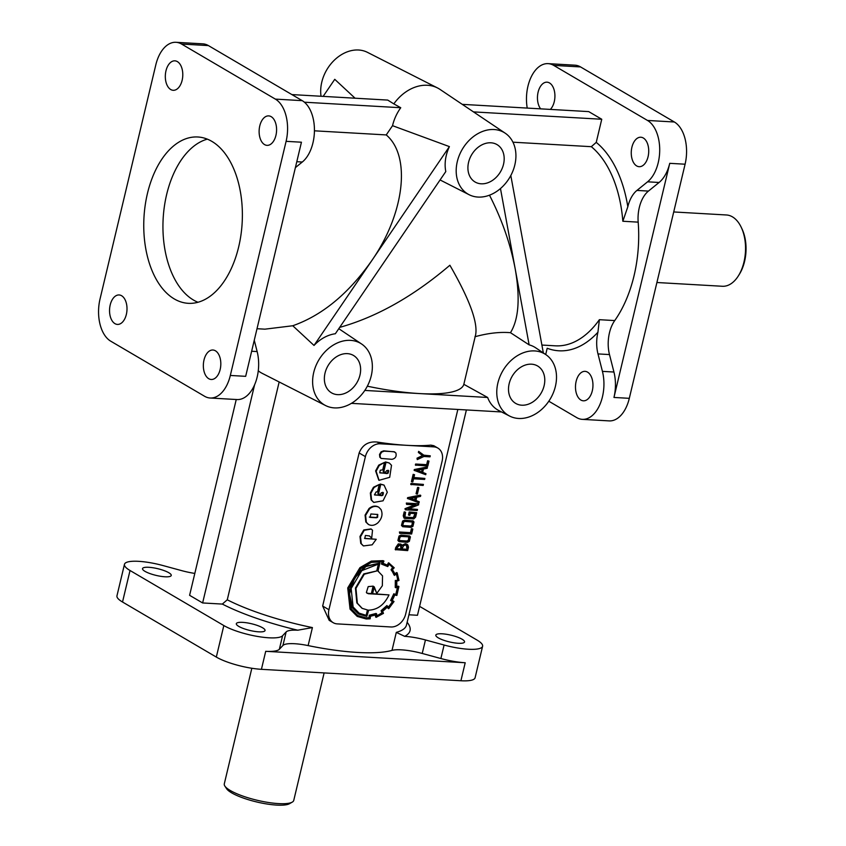 <?xml version="1.0" encoding="UTF-8"?>
<svg xmlns="http://www.w3.org/2000/svg" width="846" height="846" viewBox="0 0 846 846"><rect width="100%" height="100%" fill="white"/><g stroke="black" fill="none" stroke-linecap="round" stroke-linejoin="round"><path stroke-width="1.27" d="M379.251 484.472L373.995 487.55L370.865 493.324L371.606 500.155L373.784 502.408L383.048 500.811L387.299 492.256L384.084 485.16L380.774 484.335L378.448 494.064L380.584 494.18A1.237 0.952 120.4 0 0 380.647 493.905L381.366 492.689L383.439 492.806L382.878 495.238L381.736 495.671L374.461 494.762L376.174 491.875L377.464 491.949L379.251 484.472L373.467 487.243L370.347 493.017L371.087 499.849L373.53 502.249M384.518 462.381L379.251 465.448L376.132 471.222L379.05 480.317L389.689 477.324L391.518 465.3L389.35 463.058L386.03 462.233L383.714 471.973L385.839 472.089A1.237 0.952 120.4 0 0 385.913 471.814L386.633 470.598L388.705 470.714L388.134 473.147L386.992 473.58L379.727 472.66L380.309 470.217L382.73 469.858L384.518 462.381L378.733 465.141L375.613 470.915L378.797 480.147M324.124 672.919L293.752 800.411A35.701 8.344 -166.6 0 1 292.272 802.114A35.701 8.344 -166.6 0 1 264.195 801.765A35.701 8.344 -166.6 0 1 230.249 790.481A35.701 8.344 -166.6 0 1 224.846 786.05A35.701 8.344 -166.6 0 1 224.296 783.861L251.833 668.255M673.712 211.955L726.46 214.979A35.701 21.065 93.3 0 1 732.456 216.862A35.701 21.065 93.3 0 1 741.181 227.183A35.701 21.065 93.3 0 1 738.399 275.828A35.701 21.065 93.3 0 1 722.368 286.265L656.898 282.511M357.647 652.446A104.724 24.471 13.4 0 0 392.005 650.394A28.563 6.673 -166.6 0 1 401.374 649.844A28.563 6.673 -166.6 0 1 422.228 653.461L440.872 658.526A33.322 7.783 13.4 0 0 465.205 662.746L265.707 651.314A33.322 7.783 13.4 0 0 279.36 649.263L282.924 645.477A28.563 6.673 -166.6 0 1 294.62 643.721A28.563 6.673 -166.6 0 1 308.124 645.593A104.724 24.471 13.4 0 0 357.647 652.446M333.208 622.698L329.179 620.33L322.664 606.043L359.138 452.97C362.395 444.859 368.401 441.221 377.147 442.046A104.724 24.471 13.4 0 0 406.979 445.334A104.724 24.471 13.4 0 0 430.857 445.123L433.839 446.878L380.129 443.79A14.276 11.03 120.4 0 0 365.398 456.639L328.935 609.723A14.276 11.03 120.4 0 0 333.208 622.698A14.276 11.03 120.4 0 0 337.226 623.883L390.937 626.971A14.276 11.03 120.4 0 0 405.657 614.122L442.13 461.038A14.276 11.03 120.4 0 0 437.847 448.063A14.276 11.03 120.4 0 0 433.839 446.878M437.847 448.063L433.818 445.705L430.857 445.123M339.69 327.381C376.777 316.975 413.504 296.259 449.882 265.242C469.234 298.818 477.831 321.924 475.674 334.582L463.83 384.317A104.724 24.471 13.4 0 1 419.32 393.559L364.816 390.429M474.934 336.74C488.047 333.155 499.901 331.801 510.476 332.69C518.714 319.386 520.301 298.152 515.225 268.986C510.508 244.103 501.932 219.505 489.485 195.183M634.035 275.807A104.724 61.8 93.3 0 1 614.735 320.571A28.563 16.857 -86.7 0 0 609.469 332.785A28.563 16.857 -86.7 0 0 609.49 354.569L613.932 372.029A33.322 19.67 93.3 0 1 613.963 397.451L669.736 163.331A33.322 19.67 93.3 0 1 659.087 182.482L648.448 191.08A28.563 16.857 -86.7 0 0 639.312 207.503A28.563 16.857 -86.7 0 0 638.18 222.138A104.724 61.8 93.3 0 1 634.035 275.807M211.838 141.367A83.299 49.163 93.3 0 1 238.667 246.916A83.299 49.163 93.3 0 1 188.298 303.323A83.299 49.163 93.3 0 1 174.297 298.945A83.299 49.163 93.3 0 1 145.205 205.208A83.299 49.163 93.3 0 1 197.837 136.989A83.299 49.163 93.3 0 1 211.838 141.367M197.975 302.265A83.299 49.163 93.3 0 1 193.48 300.044A83.299 49.163 93.3 0 1 163.458 214.419A83.299 49.163 93.3 0 1 207.333 139.146M292.272 802.114L289.512 803.7A33.322 7.783 -166.6 0 1 263.307 803.372A33.322 7.783 -166.6 0 1 231.635 792.839A33.322 7.783 -166.6 0 1 226.591 788.705L224.846 786.05M555.41 386.347A35.701 27.58 120.4 0 0 545.807 354.601A35.701 27.58 120.4 0 0 497.871 383.048A35.701 27.58 120.4 0 0 509.704 416.105A35.701 27.58 120.4 0 0 555.41 386.347M500.472 188.552L529.131 344.861A36.431 28.151 -59.6 0 1 535.772 347.865L545.807 354.601M529.131 344.861L510.476 332.69M509.165 383.693A21.679 16.751 120.4 0 0 515.362 403.204A21.679 16.751 120.4 0 0 544.115 385.702A21.679 16.751 120.4 0 0 537.305 365.821A21.679 16.751 120.4 0 0 509.165 383.693M325.023 373.139A21.679 16.751 120.4 0 0 331.209 392.65A21.679 16.751 120.4 0 0 359.962 375.138A21.679 16.751 120.4 0 0 353.152 355.267A21.679 16.751 120.4 0 0 325.023 373.139M468.578 162.305A21.679 16.751 120.4 0 0 474.775 181.816A21.679 16.751 120.4 0 0 503.518 164.304A21.679 16.751 120.4 0 0 496.718 144.433A21.679 16.751 120.4 0 0 468.578 162.305M597.953 332.129L597.932 332.214A28.563 16.857 -86.7 0 0 597.985 353.914L602.426 371.373A33.322 19.67 93.3 0 1 582.312 419.352A33.322 19.67 93.3 0 1 576.708 417.596L548.811 401.226M419.595 606.36L477.038 640.073A33.322 7.783 -166.6 0 1 482.601 646.259L475.092 677.773A33.322 7.783 -166.6 0 1 460.911 680.755L261.425 669.323A33.322 7.783 -166.6 0 1 216.322 657.078L122.522 602.014A33.322 7.783 -166.6 0 1 116.96 595.827L124.468 564.314A33.322 7.783 -166.6 0 1 138.649 561.332A33.322 7.783 -166.6 0 1 162.982 565.551L181.626 570.616A28.563 6.673 13.4 0 0 194.813 573.419M482.601 646.259A33.322 7.783 -166.6 0 1 468.42 649.242A33.322 7.783 -166.6 0 1 444.097 645.022L425.453 639.957A28.563 6.673 -166.6 0 0 404.674 636.34L404.589 636.329M279.36 649.263L282.575 635.758A33.322 7.783 -166.6 0 1 268.933 637.799A33.322 7.783 -166.6 0 1 223.83 625.554L130.03 570.5A33.322 7.783 -166.6 0 1 124.468 564.314M540.636 108.848A14.752 8.703 93.3 0 1 538.109 92.161A14.752 8.703 93.3 0 1 547.034 82.178A14.752 8.703 93.3 0 1 549.509 82.95A14.752 8.703 93.3 0 1 554.913 95.207A14.752 8.703 93.3 0 1 550.344 109.409M587.536 372.124A14.752 8.703 93.3 0 1 592.697 388.737A14.752 8.703 93.3 0 1 583.37 400.814A14.752 8.703 93.3 0 1 580.895 400.042A14.752 8.703 93.3 0 1 576.137 381.345A14.752 8.703 93.3 0 1 585.062 371.352A14.752 8.703 93.3 0 1 587.536 372.124M643.32 138.004A14.752 8.703 93.3 0 1 648.47 154.617A14.752 8.703 93.3 0 1 639.142 166.694A14.752 8.703 93.3 0 1 636.668 165.922A14.752 8.703 93.3 0 1 631.909 147.225A14.752 8.703 93.3 0 1 640.834 137.232A14.752 8.703 93.3 0 1 643.32 138.004M275.933 135.371A14.752 8.703 -86.7 0 0 271.175 116.663A14.752 8.703 -86.7 0 0 268.7 115.891A14.752 8.703 -86.7 0 0 259.373 127.979A14.752 8.703 -86.7 0 0 264.534 144.581A14.752 8.703 -86.7 0 0 267.008 145.353A14.752 8.703 -86.7 0 0 275.933 135.371M220.161 369.49A14.752 8.703 -86.7 0 0 215.402 350.783A14.752 8.703 -86.7 0 0 212.928 350.011A14.752 8.703 -86.7 0 0 203.6 362.099A14.752 8.703 -86.7 0 0 208.751 378.701A14.752 8.703 -86.7 0 0 211.236 379.473A14.752 8.703 -86.7 0 0 220.161 369.49M126.35 314.426A14.752 8.703 -86.7 0 0 121.602 295.73A14.752 8.703 -86.7 0 0 119.117 294.958A14.752 8.703 -86.7 0 0 109.8 307.035A14.752 8.703 -86.7 0 0 114.95 323.648A14.752 8.703 -86.7 0 0 117.435 324.42A14.752 8.703 -86.7 0 0 126.35 314.426M182.133 80.307A14.752 8.703 -86.7 0 0 177.374 61.61A14.752 8.703 -86.7 0 0 174.9 60.838A14.752 8.703 -86.7 0 0 165.573 72.915A14.752 8.703 -86.7 0 0 170.723 89.528A14.752 8.703 -86.7 0 0 173.208 90.3A14.752 8.703 -86.7 0 0 182.133 80.307M148.811 567.296A14.752 3.447 -166.6 0 1 163.965 570.542A14.752 3.447 -166.6 0 1 171.241 575.46A14.752 3.447 -166.6 0 1 164.959 576.782A14.752 3.447 -166.6 0 1 149.805 573.525A14.752 3.447 -166.6 0 1 142.53 568.618A14.752 3.447 -166.6 0 1 148.811 567.296M242.612 622.36A14.752 3.447 -166.6 0 1 257.766 625.606A14.752 3.447 -166.6 0 1 265.041 630.513A14.752 3.447 -166.6 0 1 258.77 631.835A14.752 3.447 -166.6 0 1 243.606 628.589A14.752 3.447 -166.6 0 1 236.33 623.682A14.752 3.447 -166.6 0 1 242.612 622.36M442.109 633.791A14.752 3.447 -166.6 0 1 457.263 637.049A14.752 3.447 -166.6 0 1 464.539 641.955A14.752 3.447 -166.6 0 1 458.257 643.277A14.752 3.447 -166.6 0 1 443.103 640.031A14.752 3.447 -166.6 0 1 435.827 635.113A14.752 3.447 -166.6 0 1 442.109 633.791M282.575 635.758L286.138 631.962A28.563 6.673 -166.6 0 1 297.76 630.207L312.417 627.584A104.724 24.471 -166.6 0 1 227.267 599.803L279.159 381.969M527.227 108.077A33.322 19.67 93.3 0 1 548.092 63.64A33.322 19.67 93.3 0 1 553.696 65.385L647.497 120.449A33.322 19.67 93.3 0 1 659.711 149.795A33.322 19.67 93.3 0 1 647.581 181.816L636.932 190.424A28.563 16.857 -86.7 0 0 627.827 206.741L622.836 221.25L638.18 222.138M371.257 375.783A35.701 27.58 120.4 0 0 361.654 344.036A35.701 27.58 120.4 0 0 313.718 372.483A35.701 27.58 120.4 0 0 325.551 405.541A35.701 27.58 120.4 0 0 371.257 375.783M314.426 130.813L386.241 134.926C411.262 156.055 404.631 213.372 371.68 260.758L449.406 146.612A36.431 28.151 120.4 0 0 446.265 155.505A36.431 28.151 120.4 0 0 445.789 171.569L335.344 333.747A36.431 28.151 120.4 0 0 314.014 345.443L371.68 260.758C348.436 293.752 322.136 315.41 292.769 325.752L314.014 345.443M257.004 328.713L264.904 329.168L292.769 325.752M505.221 133.203A35.701 27.58 120.4 0 0 457.284 161.66A35.701 27.58 120.4 0 0 469.118 194.707A35.701 27.58 120.4 0 0 514.823 164.959A35.701 27.58 120.4 0 0 505.221 133.203L440.026 89.422A40.46 31.27 120.4 0 0 437.498 87.942A40.46 31.27 120.4 0 0 393.824 103.878L400.75 107.728A40.005 30.911 120.4 0 0 392.576 125.515A40.005 30.911 120.4 0 0 392.533 125.684L449.406 146.612M437.498 87.942L367.492 52.367A35.701 27.58 120.4 0 0 321.787 82.125A35.701 27.58 120.4 0 0 321.036 96.254M370.971 528.93L363.748 529.966L359.994 536.459L360.745 543.354L363.198 545.765M376.248 539.293L364.763 538.511L365.409 535.455L369.469 535.952L371.69 538.056L372.526 530.231L371.235 529.067L364.266 530.273L360.512 536.766L361.263 543.661L363.452 545.934L372.155 544.824L376.248 539.293L364.52 538.32M371.69 538.056L369.216 535.804M377.496 514.368L377.083 517.033L375.931 517.466L369.321 517.065M370.072 517.403L370.886 513.977L377.781 514.484L377.602 517.329L376.449 517.773L370.072 517.403M388.028 470.186L387.616 472.84L386.474 473.274L379.875 472.882M407.053 549.54L407.116 545.659L405.583 545.004L403.658 545.585L401.818 549.234L407.053 549.54L406.408 545.184M401.015 549.191L401.564 546.886L401.11 545.554L399.862 545.014L397.197 547.51L396.848 548.948L401.015 549.191L400.465 545.152M395.748 549.921L396.245 547.859L398.815 544.19L401.141 544.295L402.347 545.638L405.837 543.989L407.825 544.94L408.491 547.214L407.677 550.609L395.23 549.614L395.727 547.552L398.297 543.883L400.867 544.168M401.829 545.332L405.319 543.682L406.863 544.232M398.921 541.493L397.906 540.414L399.026 536.026L400.972 535.106L409.411 535.93M399.555 536.332L401.501 535.412L409.686 536.047L410.405 536.956L409.348 541.366L407.381 542.328L399.164 541.673L398.424 540.71L399.555 536.332M399.576 540.562L406.958 541.006L408.385 540.203L408.819 536.872M408.914 540.509L409.612 537.654L408.544 536.84L401.427 536.427L400.073 537.02L399.259 539.938L400.359 540.901L407.476 541.313L408.914 540.509M402.495 526.529L401.469 525.429L402.601 521.051L404.547 520.121L412.964 520.946M403.119 521.358L405.065 520.427L413.25 521.062L413.98 521.982L412.922 526.381L410.955 527.354L402.738 526.709L401.987 525.736L403.119 521.358M403.13 525.578L410.522 526.022L411.96 525.229L412.393 521.908M412.478 525.535L413.176 522.669L412.679 522.024L405.001 521.453L403.648 522.035L402.823 524.975L403.362 525.768L411.05 526.328L412.478 525.535L411.96 525.229M404.674 517.086L413.356 517.583L415.005 513.585M413.874 517.889L415.587 513.617L410.342 513.311L409.866 515.299L408.999 515.256L408.481 514.95L409.189 511.946L416.687 512.644L415.629 517.096L413.768 518.915L404.948 518.408L404.198 518.207L403.764 516.123L404.705 512.19L404.187 511.883L405.572 512.242L404.874 517.287L413.874 517.889M403.976 518.027L403.246 515.817L404.187 511.883M376.798 593.395L382.339 585.749L382.54 575.872L377.993 571.092L379.917 563.013L365.884 566.609L354.559 578.135L349.525 593.829L352.507 607.745L358.63 614.069L366.836 616.406L368.687 610.156C377.559 609.818 384.338 604.742 389.012 594.907L372.547 593.966L374.239 586.86L376.798 593.395L373.71 586.553M379.917 563.013L365.366 566.302L354.04 577.829L349.007 593.522L351.989 607.439L358.376 613.91M373.646 586.437L371.859 593.924L368.296 593.723L366.371 592.486L368.19 586.627L373.118 586.141L371.341 593.617L366.995 593.247M377.369 570.807L364.288 574.223L355.955 588.361L357.35 603.187L362.204 608.38L367.999 610.114L366.72 615.518L359.201 613.255L353.11 606.973L351.143 588.488L361.771 570.659L379.019 563.88L377.369 570.807L363.759 573.916L355.436 588.055L356.832 602.881L361.951 608.232M366.72 615.518L358.937 613.096M387.14 606.17L381.631 611.002L382.445 613.096A27.114 20.949 -59.6 0 1 376.851 616.163L376.576 613.752L369.818 615.518L369.48 618.077A36.177 27.96 -59.6 0 1 366.434 618.109L357.805 615.645L351.249 608.877L348.996 588.298L360.84 568.586L371.362 562.389L382.91 561.702L381.906 564.261L387.764 566.566L389.075 564.314A28.33 21.89 -59.6 0 1 393.104 567.867L391.561 570.067A29.293 22.631 -59.6 0 1 394.426 575.068L396.7 574.106A32.486 25.094 -59.6 0 1 398.096 579.87L395.854 580.694L395.769 587.748L398.022 587.484L396.362 594.452L394.352 594.051L391.138 600.755L392.914 601.876A30.509 23.572 -59.6 0 1 388.822 607.428L386.897 605.556L381.102 610.696L381.927 612.79A27.114 20.949 -59.6 0 1 376.787 615.666M394.183 594.4L393.834 593.744L390.619 600.448L392.396 601.569A30.509 23.572 -59.6 0 1 388.42 606.984M396.362 594.452L393.665 594.093M397.451 587.558L395.843 594.146M395.865 581.149L395.336 580.388L395.251 587.441L395.812 587.293L395.251 587.441M398.096 579.87L395.346 580.842M376.11 613.974L376.058 613.445L369.29 615.211L368.951 617.77A36.177 27.96 -59.6 0 1 365.906 617.802L357.541 615.486M383.936 561.057L371.859 561.416L360.449 567.973L348.245 588.266L350.572 609.437L357.35 616.448L366.223 618.976L370.167 618.817L370.474 616.258L375.825 614.905L376.153 617.326L383.471 613.371L382.604 611.203A26.533 20.505 120.4 0 0 387.257 607.058A390.672 301.885 120.4 0 0 388.705 608.697L394.025 601.517L392.195 600.353A23.529 18.178 120.4 0 0 394.67 594.992L396.848 595.468L398.921 586.511L396.637 586.775A26.321 20.336 120.4 0 0 396.689 581.234L398.984 580.451L397.176 572.858A66.517 51.395 -59.6 0 1 395.008 574.286A28.457 21.985 120.4 0 0 392.364 569.728L394.204 567.782L389.001 563.108L387.595 565.498A23.868 18.443 120.4 0 0 387.225 565.276A23.868 18.443 120.4 0 0 382.931 563.605L383.936 561.057L383.037 560.655L371.331 561.11L359.931 567.666L347.727 587.959L350.054 609.131L357.086 616.29M389.033 608.327L388.177 608.39A390.672 301.885 120.4 0 1 387.13 607.195M376.544 617.178L375.624 617.02L375.391 615.084M395.865 452.938C396.753 456.375 395.463 458.5 392.005 459.315L381.218 458.437L380.34 457.527L380.055 454.767L381.631 452.124L384.2 451.151L393.824 451.701L395.865 452.938M380.964 458.268L379.822 457.221L379.526 454.461L381.112 451.817L383.672 450.844L394.733 451.901M382.762 492.277L382.35 494.931L381.208 495.375L374.609 494.973M378.553 507.114L378.299 506.955C375.296 505.432 372.198 505.961 369.025 508.531L365.081 515.108L365.821 521.95L368.264 524.34M380.986 509.493L378.818 507.251C375.814 505.739 372.726 506.268 369.543 508.837L365.599 515.415L366.339 522.257L368.518 524.499C371.521 526.011 374.609 525.482 377.792 522.913C381.969 518.598 383.026 514.125 380.986 509.493M386.03 462.233L385.512 461.937L383.196 471.666L383.714 471.973M389.086 462.921L385.512 461.937M399.428 532.007L410.49 532.642L411.42 528.739L412.288 528.782L412.806 529.088L411.632 534.006L399.703 533.329L399.428 532.007L410.49 532.642M417.48 509.461L417.237 510.476L405.308 509.789L405.52 508.985L415.841 504.914L406.598 504.385L406.323 503.063L418.252 503.751L418.569 504.882L408.248 508.932L417.48 509.461L408.861 508.689M405.308 509.789L404.991 508.679L414.709 504.851M419.278 501.815L419.024 502.82L407.423 498.431L407.613 497.66L420.272 495.122L420.557 496.391L416.75 497.194L415.936 500.589L419.278 501.815L415.957 500.483M415.619 464.031L426.68 464.666L427.611 460.763L428.996 461.123L427.822 466.04L415.375 465.046L415.619 464.031L426.68 464.666M430.265 455.825L430.022 456.84L423.92 456.491L417.268 459.6L417.004 458.204L422.482 455.582L418.379 452.462L418.633 451.373L424.237 455.476L430.265 455.825L423.835 455.18M386.96 565.128A23.868 18.443 120.4 0 0 386.707 564.969A23.868 18.443 120.4 0 0 382.995 563.447M389.266 563.235L388.483 562.802L387.077 565.191M397.176 572.858L396.658 572.552A66.517 51.395 -59.6 0 1 394.786 573.789M398.878 586.934L398.403 586.204L396.668 586.405M425.972 473.707L425.728 474.712L414.128 470.313L414.307 469.551L426.966 467.003L427.262 468.272L423.444 469.075L422.64 472.47L425.972 473.707L422.662 472.364M424.872 478.424L424.639 479.428L413.567 478.794L412.816 481.924L411.96 481.871L411.442 481.564L413.165 474.352L414.54 474.712L413.8 477.789L424.872 478.424L413.874 477.525M410.754 484.451L410.997 483.436L423.412 484.42L423.169 485.445L410.754 484.451M416.063 493.736L417.575 487.402L418.368 487.444L418.897 487.751L417.385 494.085L416.063 493.736M383.82 485.012L380.245 484.028L377.929 493.757L378.448 494.064M367.418 610.061L366.191 615.211M378.426 563.87L376.851 570.5M389.329 563.267L388.483 562.802M391.381 600.374L390.852 600.068M381.927 610.738L381.102 610.696L381.927 610.738M210.168 398.011A33.322 19.67 -86.7 0 0 230.324 375.455L286.096 141.335A33.322 19.67 -86.7 0 0 275.362 99.109L181.562 44.045A33.322 19.67 -86.7 0 0 175.957 42.3A33.322 19.67 -86.7 0 0 155.812 64.856L100.04 298.976A33.322 19.67 -86.7 0 0 110.763 341.202L204.573 396.266A33.322 19.67 -86.7 0 0 210.168 398.011L237.028 399.555A33.322 19.67 -86.7 0 0 257.142 351.566L254.265 340.24M323.14 96.381L334.752 79.323L355.066 98.21M393.824 103.878L387.722 100.082L291.891 94.583M258.263 370.823A40.005 30.911 120.4 0 0 262.281 373.393L325.551 405.541M512.94 142.191L591.322 146.686L596.24 142.382L601.749 119.254L588.721 111.609L462.254 104.354M601.749 119.254L473.485 111.894M596.24 142.382A109.483 64.613 93.3 0 1 627.827 206.741L627.806 206.836M400.75 107.728L304.401 102.207M386.241 134.926L392.533 125.684M545.702 354.527L547.193 348.256A109.483 64.613 93.3 0 0 597.932 332.214L599.38 319.693A104.724 61.8 93.3 0 1 555.367 345.824L541.895 345.052M236.246 399.502L189.599 595.309L202.628 602.955L222.329 604.076L227.267 599.803M254.593 384.814L202.628 602.955M222.329 604.076A109.483 25.581 -166.6 0 0 297.76 630.207L297.834 630.217M407.138 622.296A109.483 25.581 -166.6 0 1 404.674 636.34L396.298 632.385L392.005 650.394M548.092 63.64L574.952 65.184A33.322 19.67 93.3 0 1 580.546 66.929L674.357 121.993A33.322 19.67 93.3 0 1 685.091 164.209L629.308 398.329A33.322 19.67 93.3 0 1 609.162 420.896L582.312 419.352M295.391 167.603L302.297 162.02A33.322 19.67 -86.7 0 0 314.437 129.998A33.322 19.67 -86.7 0 0 302.223 100.653L208.412 45.589A33.322 19.67 -86.7 0 0 202.818 43.844L175.957 42.3M286.096 141.335L301.44 142.213L245.668 376.333L230.324 375.455M408.925 614.778L417.469 615.275L466.389 409.95M367.344 386.188A104.724 24.471 13.4 0 0 419.32 393.559L487.645 397.472L463.83 384.317M509.704 416.105L498.939 410.627A36.431 28.151 -59.6 0 1 487.645 397.472M741.181 227.183L741.984 228.864A33.322 19.67 93.3 0 1 739.383 274.252L738.399 275.828M388.388 564.208L387.859 563.901M369.48 618.077L368.951 617.77M382.307 561.585L381.387 563.954L381.906 564.261M393.104 567.867L392.586 567.56L391.042 569.76A29.293 22.631 -59.6 0 1 393.908 574.762L394.522 575.428M389.065 564.345A28.33 21.89 -59.6 0 1 392.586 567.56M396.362 574.307A32.486 25.094 -59.6 0 1 397.578 579.563M389.012 594.907L372.61 593.691M378.543 571.367L378.003 571.05M417.268 459.6L417.533 458.511L422.482 455.582M423 455.888L418.379 452.462M418.897 452.769L419.161 451.679M417.533 458.511L417.004 458.204M427.198 464.972L428.129 461.07L427.611 460.763M428.129 461.07L428.996 461.123M415.904 465.353L416.137 464.338M421.847 472.1L422.524 469.266L416.962 470.376L421.847 472.1L421.9 469.393M417.184 470.334L421.329 471.793M414.646 470.619L414.307 469.551M414.826 469.847L427.484 467.309M411.96 481.871L413.683 474.659L413.165 474.352M413.683 474.659L414.54 474.712M411.272 484.758L410.997 483.436M411.516 483.743L423.412 484.42M416.581 494.032L418.093 487.698L417.575 487.402M418.093 487.698L418.897 487.751M415.153 500.208L415.82 497.385L410.268 498.495L415.153 500.208L414.625 499.901L415.196 497.501M410.49 498.453L414.625 499.901M407.952 498.738L407.613 497.66M408.132 497.966L420.79 495.428M406.598 504.385L406.323 503.063M406.841 503.37L418.77 504.057M405.52 508.985L404.991 508.679M408.999 515.256L409.718 512.253L409.189 511.946M409.718 512.253L416.687 512.644M404.705 512.19L405.572 512.242M411.008 532.948L411.939 529.046L411.42 528.739M411.939 529.046L412.806 529.088M399.703 533.329L399.947 532.314M401.882 548.969L406.535 549.234M396.911 548.684L400.496 548.885M380.774 484.335L380.245 484.028M543.344 352.951L510.815 175.513M351.407 403.352L501.562 411.96M457.845 409.453L406.482 625.057A104.724 24.471 -166.6 0 1 396.298 632.385M614.735 320.571L599.38 319.693M609.49 354.569L597.985 353.914M465.205 662.746L460.911 680.755M308.124 645.593L312.417 627.584M422.228 653.461L425.453 639.957M404.769 517.096L405.297 517.392M366.434 618.109L365.906 617.802M251.643 351.259L257.142 351.566M591.322 146.686A104.724 61.8 93.3 0 1 622.836 221.25M648.448 191.08L636.932 190.424M659.087 182.482L647.581 181.816M282.924 645.477L286.138 631.962M553.696 65.385L580.546 66.929M647.497 120.449L674.357 121.993M613.963 397.451L629.308 398.329M613.932 372.029L602.426 371.373M669.736 163.331L685.091 164.209M208.412 45.589L181.562 44.045M302.223 100.653L275.362 99.109M296.798 161.702L302.297 162.02M130.03 570.5L122.522 602.014M223.83 625.554L216.322 657.078M265.707 651.314L261.425 669.323M440.872 658.526L444.097 645.022M322.664 606.043L328.935 609.723M359.138 452.97L365.398 456.639M377.147 442.046L380.129 443.79M361.654 344.036L338.802 328.692M406.598 544.073L407.127 544.369M400.613 543.989L401.141 544.295M469.118 194.707L440.079 179.955M413.25 521.062L412.721 520.755"/></g></svg>
